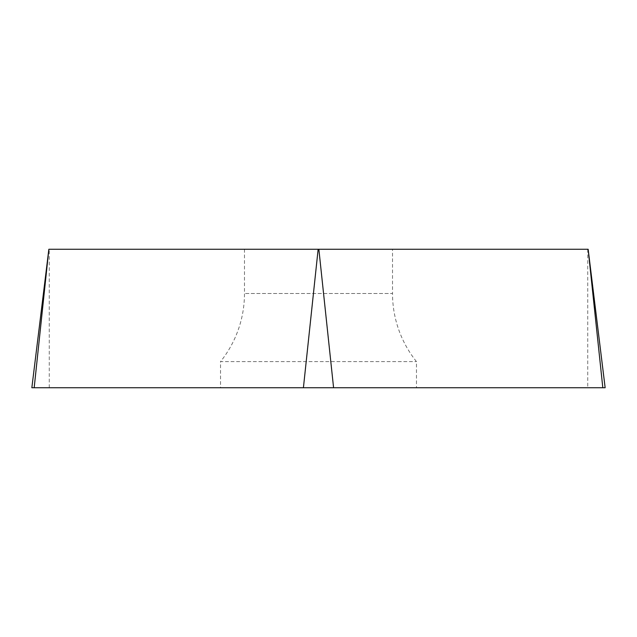 <?xml version="1.0" encoding="UTF-8"?>
<svg xmlns="http://www.w3.org/2000/svg" width="637" height="637" viewBox="0 0 637 637"><rect width="100%" height="100%" fill="white"/><g stroke="black" fill="none" stroke-linecap="round" stroke-linejoin="round"><path stroke-width="0.48" stroke-dasharray="3.19 2.39" d="M605.15 387.734L31.85 387.734M416.471 387.734L220.529 387.734L416.471 387.734L416.471 361.609A108.855 108.855 0 0 1 392.519 293.49L244.481 293.49L392.519 293.49L392.519 249.266L244.481 249.266L392.519 249.266M48.906 249.266L588.094 249.266M244.481 249.266L244.481 293.49A108.855 108.855 0 0 1 220.529 361.609L416.471 361.609L220.529 361.609L220.529 387.734M602.817 387.734L34.183 387.734M49.264 387.734L49.264 249.266M587.736 249.266L587.736 387.734"/><path stroke-width="0.96" d="M48.85 249.266L31.85 387.734L605.15 387.734L588.15 249.266L48.85 249.266L34.183 387.734L602.817 387.734L588.15 249.266M303.419 387.734L318.142 249.266M318.858 249.266L333.581 387.734"/></g></svg>
